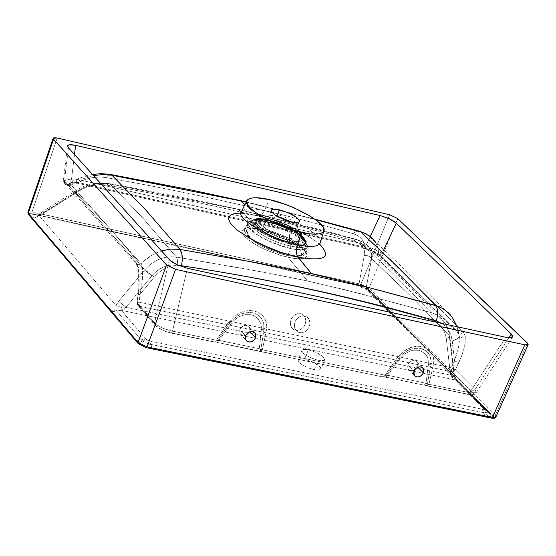 <?xml version="1.0" encoding="UTF-8"?>
<svg xmlns="http://www.w3.org/2000/svg" width="556" height="556" viewBox="0 0 556 556"><rect width="100%" height="100%" fill="white"/><g stroke="black" fill="none" stroke-linecap="round" stroke-linejoin="round"><path stroke-width="0.42" stroke-dasharray="2.78 2.08" d="M289.6 248.24C264.684 240.852 251.041 232.936 248.678 224.485C250.575 221.684 256.198 221.337 265.539 223.429C290.51 230.858 304.069 238.802 306.217 247.253C304.243 249.922 298.704 250.249 289.6 248.24M304.618 315.968L307.503 317.406L309.483 320.388L309.88 324.106L308.837 327.581L306.391 330.695L304.737 331.821L301.22 332.78L298.127 332.134L295.563 329.889L294.743 328.235L294.339 324.509L295.382 321.027L296.438 319.373L299.489 316.781L301.269 316.079L304.618 315.968L307.503 317.406L308.663 318.734L309.887 322.23L309.88 324.106L308.837 327.581L306.391 330.695L304.737 331.821L301.22 332.78L298.127 332.134L296.73 331.209L294.743 328.235L294.339 324.509L295.382 321.027L296.438 319.373L299.489 316.781L301.269 316.079L304.618 315.968M300.581 313.681L297.238 313.786L295.465 314.487L293.811 315.613L291.365 318.727L290.322 322.202L290.732 325.92L291.552 327.567L294.11 329.812L297.196 330.459L300.713 329.506L303.75 326.921L305.487 323.571L305.849 319.929L304.625 316.44L302.075 314.189L298.982 313.535L297.238 313.786L293.811 315.613L291.365 318.727L290.322 322.202L290.732 325.92L292.713 328.888L294.11 329.812L297.196 330.459L300.713 329.506L303.75 326.921L304.799 325.274L305.842 321.806L305.446 318.088L303.465 315.113L300.581 313.681M92.484 174.431C80.835 177.218 73.559 179.97 70.647 182.688L69.194 183.612L73.107 182.827L70.647 182.688L69.278 184.224L70.647 182.688L73.107 182.827L72.558 183.285L73.934 182.681L73.489 183.167L77.103 183.327L78.194 182.549L77.103 183.327L76.513 183.049L76.297 179.178L362.158 243.709L362.477 247.448L363.144 247.733L364.326 247.017L78.194 182.549L73.934 182.681L69.194 183.612L69.278 184.224L71.21 184.933L141.064 263.697L142.489 267.603L154.179 277.222C161.031 269.264 169.149 265.33 178.545 265.42C169.149 265.33 161.031 269.264 154.179 277.222L140.049 294.353L139.063 302.137L451.263 367.787L454.572 360.851L451.729 337.951L450.297 333.537L448.136 329.548L445.335 326.157L441.93 323.446L445.335 326.157L448.928 330.813L451.333 336.436L452.271 341.099L456.351 339.41L458.839 337.374L459.166 335.032L457.824 332.057L378.775 254.057L367.989 249.206L364.326 247.017L78.194 182.549L73.934 182.681L69.194 183.612L69.278 184.224L71.21 184.933L141.064 263.697L142.635 268.868L142.447 279.355L140.049 294.353L137.978 294.826L138.263 295.166L139.167 283.518L139.021 274.546L137.777 265.976L135.727 261.41L66.039 182.639L64.385 181.61L68.444 147.792L64.385 181.61L66.011 184.8L63.926 181.437L66.039 182.639L66.345 184.655L66.039 182.639L135.727 261.41L136.011 263.461L135.727 261.41L137.777 265.976L139.021 274.546L138.937 288.258L137.269 302.957L137.547 304.98L139.313 306.245L139.063 302.137L136.991 302.61L137.547 304.98L139.313 306.245L139.063 302.137L136.991 302.61L137.978 294.826C137.763 289.676 140.334 293.881 137.561 266.831L136.011 263.461L66.345 184.655L65.024 184.279L63.363 180.839L65.024 184.279L67.797 184.995L69.278 184.224L67.457 185.051L65.545 184.661L63.363 180.839L70.313 179.122L63.363 180.839L67.54 146.033M240.081 333.69L242.562 335.539L245.919 335.275C241.102 336.178 239.101 334.232 239.907 329.43C242.986 324.836 246.197 324.092 249.547 327.206L250.033 331.821L249.727 331.487L249.498 332.001L250.047 330.396L249.936 328.089L248.734 326.233L246.857 325.323L244.605 325.364L242.221 326.469L239.907 329.43L245.676 335.803L239.907 329.43L240.081 333.69L245.849 340.07M408.055 368.934L409.126 370.018L410.94 370.643L413.143 370.379L414.832 369.525C409.459 371.637 407.145 369.997 407.882 364.604C410.821 360.232 413.879 359.44 417.049 362.22L417.236 366.564L417.855 367.196L417.236 366.564L416.437 367.961L417.674 364.375L417.083 362.269L415.568 360.907L413.615 360.497L411.294 361.052L409.188 362.595L407.882 364.604L414.025 370.928L407.882 364.604L408.055 368.934L414.199 375.265M320.263 242.896C324.586 235.973 289.391 215.971 264.371 210.752L269.368 199.597L264.371 210.752C252.125 207.965 244.473 208.285 241.415 211.69C244.473 208.285 252.125 207.965 264.371 210.752L261.952 214.477L259.089 215.999L261.952 214.477L264.371 210.752C289.391 215.971 324.586 235.973 320.263 242.896L319.797 244.619L317.323 242.889C315.335 239.532 288.793 223.297 259.089 215.999L240.567 213.261M257.345 215.353C283.067 221.948 303.903 231.63 319.867 244.404C303.903 231.63 283.067 221.948 257.345 215.353L259.089 215.999L257.345 215.353L240.672 213.052L257.345 215.353L244.946 204.608L257.345 215.353M512.569 337.005L476.242 392.647L474.073 394.336L471.134 394.836L385.642 377.246L387.581 375.293L426.021 383.258L428.412 364.618L430.921 364.805L428.412 364.618L428.106 358.974L425.701 354.269L423.811 352.476L418.939 350.294L413.177 350.217L410.196 350.982L404.56 353.991L399.931 358.641L397.332 357.577L385.106 375.203L397.332 357.577L403.246 351.538L410.62 347.583L418.376 346.263L422.046 346.659L425.396 347.75L428.315 349.502L430.678 351.823L432.429 354.672L433.478 357.911L433.791 361.456L433.36 365.153L430.921 364.805L433.36 365.153L428.919 384.279L427.029 386.052L428.919 384.279L469.646 392.717L505.807 337.277L469.646 392.717L428.919 384.279L427.453 384.113L426.369 385.892L427.453 384.113L428.919 384.279L433.36 365.153L433.791 361.456L433.478 357.911L432.429 354.672L430.678 351.823L428.315 349.502L425.396 347.75L422.046 346.659L418.376 346.263L414.512 346.576L406.804 349.265L403.246 351.538L397.332 357.577L398.666 358.029L401.098 355.159L407.096 350.676L413.893 348.313L420.531 348.404L426.098 350.912L428.224 352.97L429.823 355.492L431.199 361.511L427.453 384.113L426.021 383.258L428.412 364.618L428.106 358.974L427.154 356.465L423.811 352.476L418.939 350.294L413.177 350.217L410.196 350.982L404.56 353.991L399.931 358.641L387.581 375.293L386.093 375.55L398.666 358.029L399.931 358.641L387.581 375.293L385.642 377.246L382.445 376.648L384.328 376.982L386.093 375.55L398.666 358.029L403.948 352.678L410.46 349.196L417.285 348.042L420.531 348.404L423.491 349.363L428.224 352.97L430.824 358.363L431.199 361.511L427.453 384.113L426.021 383.258L424.068 385.197L382.445 376.648L384.328 376.982L386.093 375.55L385.106 375.203L387.581 375.293L426.021 383.258L424.068 385.197L384.849 376.905L385.642 377.246L383.237 376.996L385.106 375.203L262.369 349.78L260.555 351.621L256.712 350.391L213.817 341.773L215.631 342.107L217.424 340.613L230.059 322.605L231.449 323.251L218.994 340.362L217.424 340.613L230.059 322.605L235.417 317.108L242.117 313.549L249.213 312.389L252.612 312.771L255.732 313.772L258.498 315.377L260.771 317.511L262.515 320.117L263.641 323.078L263.933 329.722L260.854 349.606L259.36 348.723L257.477 350.739L213.817 341.773L215.631 342.107L217.424 340.613L216.367 340.251L218.994 340.362L217.132 342.392L214.567 342.114L216.367 340.251L172.492 331.161L187.4 268.319L172.492 331.161L170.72 333.044L172.492 331.161L163.492 328.561L155.923 324.252L137.269 302.957L155.923 324.252L161.963 327.894L168.211 330.201L216.367 340.251L228.599 322.126L231.449 323.251L218.994 340.362L259.36 348.723L257.477 350.739L256.712 350.391L259.791 351.281L383.237 376.996L385.106 375.203L262.369 349.78L266.435 330.076L266.776 326.268L266.338 322.612L265.149 319.276L263.238 316.329L260.701 313.918L257.602 312.104L254.071 310.971L250.235 310.54L246.204 310.846L242.173 311.867L234.59 315.926L228.599 322.126L230.059 322.605L232.512 319.658L238.649 315.057L245.676 312.653L252.612 312.771L255.732 313.772L258.498 315.377L260.771 317.511L262.515 320.117L263.641 323.078L263.933 329.722L261.355 329.534L260.882 323.71L258.241 318.852L253.793 315.606L251.076 314.731L245.057 314.626L238.969 316.698L233.624 320.687L231.449 323.251L233.624 320.687L238.969 316.698L245.057 314.626L251.076 314.731L253.793 315.606L258.241 318.852L260.882 323.71L261.396 326.546L259.36 348.723L261.355 329.534L263.933 329.722L260.854 349.606L259.881 351.455L383.237 376.996L259.881 351.455L260.854 349.606L262.369 349.78L266.435 330.076L263.933 329.722L266.435 330.076L266.776 326.268L266.338 322.612L265.149 319.276L263.238 316.329L260.701 313.918L257.602 312.104L254.071 310.971L250.235 310.54L246.204 310.846L242.173 311.867L234.59 315.926L228.599 322.126L216.367 340.251L214.567 342.114L169.594 332.801L162.706 330.417L157.64 327.553L154.839 324.947L154.561 322.911L154.839 324.947L137.547 304.98L136.991 302.61L137.978 294.826L140.049 294.353L139.063 302.137L451.263 367.787L451.639 371.742L471.884 392.341L472.19 393.523L471.335 394.28L466.929 394.128L467.742 394.475L469.646 392.717L476.242 392.647L475.032 389.499L471.147 391.452L472.211 393.161L471.752 394.086L470.161 394.468L466.929 394.128L467.742 394.475L469.646 392.717L476.242 392.647L475.032 389.499L471.147 391.452L451.639 371.742L139.313 306.245L156.611 326.219L154.839 324.947L156.611 326.219L139.313 306.245L451.639 371.742L455.489 369.816L475.032 389.499L508.803 337.742L475.032 389.499L455.489 369.816L451.639 371.742L451.263 367.787L455.941 356.938L458.874 344.977L459.395 337.012L459.166 335.032L457.824 332.057L378.775 254.057L377.941 247.573L375.745 242.52L366.661 234.173M426.223 385.704L466.929 394.128L426.223 385.704M218.994 340.362L217.132 342.392L260.555 351.621L262.369 349.78L259.36 348.723L218.994 340.362M213.817 341.773L170.72 333.044L162.15 329.993L156.611 326.219L161.066 329.444L167.919 332.196L213.817 341.773M455.489 369.816L451.263 367.787L455.489 369.816L458.797 362.88L454.572 360.851L452.271 341.099L457.588 338.611L458.839 337.374L459.284 335.803L460.166 336.978L461.591 337.416L465.254 336.505L465.17 342.531L464.1 348.278L462.217 354.582L458.797 362.88L454.572 360.851L458.547 346.875L459.305 341.44L459.284 335.803L460.166 336.978L461.591 337.416L465.254 336.505L465.17 342.531L462.217 354.582L455.489 369.816M142.489 267.603L139.229 268.082L137.561 266.831L139.229 268.082L142.489 267.603L142.635 268.868L142.447 279.355L140.049 294.353L154.179 277.222L142.489 267.603M457.143 326.74L459.166 335.032L458.207 333.155L459.124 333.941L460.764 334.114L463.475 332.189L458.213 326.97L463.475 332.189L465.254 336.505L463.475 332.189L461.209 334.003L459.513 334.08L458.464 333.468L457.824 332.057L458.207 333.155L379.171 255.121L378.775 254.057L376.607 253.307L372.728 250.645L367.989 249.206L364.326 247.017L363.144 247.733L365.897 249.067L367.412 248.761L365.897 249.067L365.348 248.49L366.057 245.46L365.285 248.275L366.738 249.602L367.989 249.206L366.738 249.602L367.05 246.051L366.738 249.602L377.732 254.836L376.607 253.307L367.989 249.206L373.966 251.298L378.01 254.961L379.783 254.801L381.409 252.876L380.36 254.405L378.886 255.072L377.732 254.836L378.462 255.044L377.079 253.376L379.053 255.232L380.86 254.801L382.16 253.112L384.252 254.21L456.636 325.406L384.252 254.21L382.09 255.955L380.45 256.017L379.421 255.426L378.775 254.057L377.941 247.573L375.244 241.728L404.518 269.271C414.338 278.897 420.079 284.095 452.605 317.9L455.941 324.572L457.824 332.057L456.629 326.629M141.064 263.697L138.242 264.788L136.011 263.461L137.839 264.739L139.959 264.441L150.593 255.934L155.152 253.39L161.448 250.874L155.152 253.39L150.593 255.934L146.311 258.95L141.064 263.697M71.21 184.933L68.513 185.947L66.345 184.655L67.756 185.801L69.75 185.787L81.829 179.164L93.505 175.571L81.829 179.164L71.21 184.933M384.252 254.21L382.528 255.788L380.075 255.885L378.462 255.044L380.561 254.982L382.16 253.112L366.057 245.46L370.282 236.481L366.057 245.46L362.158 243.709L384.252 254.21M69.625 184.258L66.011 184.8L69.625 184.258M72.558 183.285L71.001 182.257L70.313 179.122L76.297 179.178L362.158 243.709L362.477 247.448L76.513 183.049L76.297 179.178L70.313 179.122L71.001 182.257L72.558 183.285M73.489 183.167L72.21 182.125L71.55 179.018L72.21 182.125L73.489 183.167M362.477 247.448L76.513 183.049L362.477 247.448M169.385 259.673L154.561 322.911L169.385 259.673M383.8 249.637L382.16 253.112L383.8 249.637M74.504 154.505L71.55 179.018L74.504 154.505M352.803 233.589C360.677 236.154 364.521 240.63 364.326 247.017C364.521 240.63 360.677 236.154 352.803 233.589L358.05 230.761L352.803 233.589C276.235 211.808 193.884 193.127 105.758 177.538C193.884 193.127 276.235 211.808 352.803 233.589M109.747 174.334L105.758 177.538L99.899 176.989L91.677 177.753L85.645 179.331L78.194 182.549L85.645 179.331L91.677 177.753L99.899 176.989L105.758 177.538L109.747 174.334L111.082 174.584M315.21 219.53L246.169 202.162L315.21 219.53M262.529 228.384L261.091 229.357L274.706 233.416L289.308 239.817L300.525 246.794L304.014 249.852L306.224 252.632L307.051 255.155L306.189 257.157L303.555 258.422L299.357 258.846L294.034 258.457L281.614 255.711L266.734 250.263L259.485 246.794L253.168 243.18L244.758 236.641L242.631 233.867L241.916 231.379L242.909 229.426L245.648 228.224L249.908 227.856L261.091 229.357L238.211 209.403L109.803 183.939C97.474 182.292 85.965 185.12 75.282 192.418L38.927 215.394L115.94 305.508L118.643 301.387L144.511 270.021C153.741 259.895 164.381 255.579 176.447 257.074L177.593 260.451L177.197 265.191C266.713 278.688 351.482 297.057 431.512 320.298C439.956 323.057 444.897 329.291 446.336 339.007L450.568 375.147L455.489 380.04L121.236 310.317L125.997 307.253L118.643 301.387L144.511 270.021C153.741 259.895 164.381 255.579 176.447 257.074L177.593 260.451L177.197 265.191C266.713 278.688 351.482 297.057 431.512 320.298C439.956 323.057 444.897 329.291 446.336 339.007L450.568 375.147L125.997 307.253L151.871 275.873C159.092 267.603 167.53 264.044 177.197 265.191C167.53 264.044 159.092 267.603 151.871 275.873L144.511 270.021L125.156 246.176L110.422 229.176L95.451 212.962L75.282 192.418L37.106 216.826L34.368 217.855L31.671 217.813L136.039 340.571L138.381 342.67L147.917 347.333L485.027 416.409L483.581 412.642L487.153 412.622L487.369 411.725L486.382 410.3L483.498 408.389L455.489 380.04L121.236 310.317L116.621 310.999L141.182 339.799L142.642 341.106L148.313 343.879L483.581 412.642L485.645 412.906L483.213 409.348L483.873 408.903L455.489 380.04L458.359 381.944L455.065 379.651L457.525 381.006L455.065 379.651L452.007 376.933L454.759 376.169L452.007 376.933L450.568 375.147L125.997 307.253L118.643 301.387L115.94 305.508L115.968 310.019L116.621 310.999L111.547 311.756L136.039 340.571L138.381 342.67L147.917 347.333L152.212 348.487L485.027 416.409L482.267 409.23L483.581 412.642L150.989 344.595L152.212 348.487L149.884 341.064L482.267 409.23L483.873 408.903L483.498 408.389L486.847 410.905L457.637 381.249L454.356 376.273L454.759 376.169L458.359 381.944L486.563 410.599L457.637 381.249L454.356 376.273L454.759 376.169L454.03 372.339L453.251 373.861L450.568 375.147L453.251 373.861L454.064 372.541L453.46 371.623L454.03 372.339L449.818 336.241L446.336 339.007L449.818 336.241L449.248 335.539L454.356 376.273L366.293 287.243L359.065 283.789L42.2 214.164L39.886 215.832L38.572 215.214C31.859 213.935 29.558 214.797 31.671 217.813L111.547 311.756L116.621 310.999L141.182 339.799L136.039 340.571L141.182 339.799L142.642 341.106L138.381 342.67L142.642 341.106L148.313 343.879L147.917 347.333L148.313 343.879L150.989 344.595L149.884 341.064L483.213 409.348L485.645 412.906L487.153 412.622L487.369 411.725L483.873 408.903L491.226 414.832L489.933 413.032L486.764 410.933L489.933 413.032L461.883 384.662L458.533 382.243L487.369 411.725L491.226 414.832L490.844 416.34L487.153 412.622L490.844 416.34L488.335 416.826L485.645 412.906L488.335 416.826L490.844 416.34L491.226 414.832L489.933 413.032L461.883 384.662L458.735 382.57L367.141 289.864L366.293 287.243L371.603 258.742L371.714 255.399L370.97 251.43L369.226 247.788L366.835 244.925L363.659 242.513L357.661 239.983L238.211 209.403L109.803 183.939C97.474 182.292 85.965 185.12 75.282 192.418L76.102 190.5L75.282 192.418L95.451 212.962L110.422 229.176L125.156 246.176L144.511 270.021L151.871 275.873L125.997 307.253L123.842 308.365L115.94 305.508L115.968 310.019L110.741 310.846L115.968 310.019L116.621 310.999L121.236 310.317L145.846 339.09L141.182 339.799L145.846 339.09L146.506 339.681L142.642 341.106L146.506 339.681L148.667 340.745L148.313 343.879L148.667 340.745L149.884 341.064L145.846 339.09L121.18 309.991L115.968 310.019L121.18 309.991L123.842 308.365L115.94 305.508L38.927 215.394L35.494 217.57L31.671 217.813C29.558 214.797 31.859 213.935 38.572 215.214L39.886 215.832L37.106 215.193L37.996 214.595L38.927 215.394L37.996 214.595L76.102 190.5C84.512 184.71 95.375 182.368 108.698 183.48L109.803 183.939L119.415 193.516L143.344 218.64L176.447 257.074L270.779 273.496L307.524 280.988L343.552 289.391L431.108 312.548L432.207 315.801L431.512 320.298L432.207 315.801L431.108 312.548L436.821 314.939L441.686 318.72L445.314 323.39L448.067 329.618L449.248 335.539L449.818 336.241L448.873 331.452L447.246 326.935L444.814 322.591L447.427 327.755L448.97 333.51L454.356 376.273L366.293 287.243L359.065 283.789L42.2 214.164L37.996 214.595L42.2 214.164L39.886 215.832L356.535 285.318L359.065 283.789L356.535 285.318L367.141 289.864L366.293 287.243L371.603 258.742L371.644 254.578L370.706 250.68L368.697 247.031L366.112 244.279L362.762 241.999L357.661 239.983L238.211 209.403L261.091 229.357L274.706 233.416L289.308 239.817L295.563 243.375L304.014 249.852L306.224 252.632L307.051 255.155L306.189 257.157L303.555 258.422L299.357 258.846L294.034 258.457L281.614 255.711L266.734 250.263L259.485 246.794L248.205 239.719L244.758 236.641L242.631 233.867L241.916 231.379L242.909 229.426L245.648 228.224L249.908 227.856L261.445 229.489C249.005 227.779 243.41 227.724 244.675 229.322L244.445 230.712L246.079 234.055L250.005 237.857L256.504 242.291L269.952 248.984L279.536 252.507L288.064 254.836L288.126 257.4L307.524 280.988L361.317 293.86L432.311 312.91L436.821 314.939L439.852 317.045L444.814 322.591L411.683 288.515L366.842 245.022L362.401 241.804L357.995 239.935L356.41 239.476L357.661 239.983L356.41 239.476L353.797 240.887L356.41 239.476C336.22 233.555 296.869 223.491 238.357 209.271C190.451 198.895 147.229 190.298 108.698 183.48L109.803 183.939L119.415 193.516L143.344 218.64L176.447 257.074L252.167 270.028L307.524 280.988L288.126 257.4L288.064 254.836C298.051 257.018 303.972 256.58 305.821 253.515C303.034 244.473 288.606 236.091 262.529 228.384C252.897 226.222 246.94 226.535 244.675 229.322L244.445 230.712L244.946 232.311L250.005 237.857L260.618 244.605L269.952 248.984L279.536 252.507L288.064 254.836L290.378 248.518C300.261 250.686 306.113 250.269 307.941 247.253C305.168 238.343 290.878 230.066 265.073 222.421L262.529 228.384C252.897 226.222 246.94 226.535 244.675 229.322L247.42 223.303L247.691 226.25L250.464 229.76L255.614 233.854L263.217 238.392L272.454 242.715L286.354 247.517L290.378 248.518L290.301 245.94C257.032 238.858 232.672 213.33 266.526 221.448C299.024 228.342 324.169 253.807 290.301 245.94C257.032 238.858 232.672 213.33 266.526 221.448L266.512 221.441C299.045 228.335 324.224 253.835 290.315 245.954L290.267 244.209C299.086 246.155 304.347 245.801 306.043 243.146C303.659 235.153 290.809 227.696 267.492 220.774L265.073 222.421L262.529 228.384L261.445 229.489C300.059 240.658 308.226 253.682 305.821 253.515C303.034 244.473 288.606 236.091 262.529 228.384M267.492 220.774C258.86 218.835 253.564 219.106 251.611 221.608C253.508 229.558 266.394 237.092 290.267 244.209L290.399 242.902C322.056 250.276 298.558 226.494 268.159 220.037L267.665 220.364C290.969 227.286 303.812 234.736 306.196 242.722C304.5 245.377 299.246 245.724 290.427 243.778L290.399 242.902C322.056 250.276 298.558 226.494 268.159 220.037L267.665 220.364C290.969 227.286 303.812 234.736 306.196 242.722C304.5 245.377 299.246 245.724 290.427 243.778L290.267 244.209C299.086 246.155 304.347 245.801 306.043 243.146C303.659 235.153 290.809 227.696 267.492 220.774C258.86 218.835 253.564 219.106 251.611 221.608C253.508 229.558 266.394 237.092 290.267 244.209L290.301 245.94C324.169 253.807 299.024 228.342 266.526 221.448L266.762 221.538C255.878 219.954 250.832 219.974 251.611 221.608L251.792 221.191C253.689 229.141 266.567 236.668 290.427 243.778C266.567 236.668 253.689 229.141 251.792 221.191L253.015 219.842L255.135 219.029L263.071 219.071L271.425 220.829L282.622 224.624L293.45 229.746L301.602 235.125L305.209 238.823L306.21 240.859L306.043 243.146C302.346 235.39 289.245 228.182 266.762 221.538L267.492 220.774M269.931 220.468L269.034 220.913C297.064 226.869 318.692 248.782 289.523 241.978C260.917 235.883 239.879 213.921 269.034 220.913L268.159 220.037C236.515 212.448 259.325 236.279 290.399 242.902L289.523 241.978C260.917 235.883 239.879 213.921 269.034 220.913L268.159 220.037C236.515 212.448 259.325 236.279 290.399 242.902L289.523 241.978L289.384 240.456C297.543 242.235 302.068 241.777 302.964 239.08C299.948 232.241 288.939 226.035 269.931 220.468L261.515 219.363L257.011 220.391L256.226 221.74L256.42 222.935L259.965 227.154L267.957 232.366L278.987 237.322L289.384 240.456L289.62 238.274C300.824 240.366 304.591 238.844 300.928 233.701C294.332 227.606 284.373 222.775 271.043 219.21L269.931 220.468L262.578 219.384L257.504 220.086L256.226 221.74L256.42 222.935L258.325 225.653L264.809 230.566L275.192 235.814L289.384 240.456L289.62 238.274C300.824 240.366 304.591 238.844 300.928 233.701C294.332 227.606 284.373 222.775 271.043 219.21L269.034 220.913C297.064 226.869 318.692 248.782 289.523 241.978L289.384 240.456C297.543 242.235 302.068 241.777 302.964 239.08C299.948 232.241 288.939 226.035 269.931 220.468M288.828 228.134L291.302 221.893L288.828 228.134L294.256 228.787L295.882 228.537L296.98 227.675L296.953 226.709L295.931 225.187L291.74 221.99L296.021 225.277C298.336 228.523 295.938 229.482 288.828 228.134L289.62 238.274L288.828 228.134L278.653 224.624L270.584 219.717L268.944 217.737L269.034 216.18L271.147 215.436L276.527 215.964L271.37 215.422L269.472 215.846L268.812 216.527C269.931 220.621 276.603 224.492 288.828 228.134M276.853 216.159L271.043 219.21L261.793 218.216L271.043 219.21L276.853 216.159M266.512 221.441C299.045 228.335 324.224 253.835 290.315 245.954C257.011 238.865 232.623 213.309 266.512 221.441L265.073 222.421C255.538 220.273 249.651 220.572 247.42 223.303L247.198 224.673L248.817 227.967L252.709 231.72L259.138 236.105L272.454 242.715L281.941 246.211L290.378 248.518C300.261 250.686 306.113 250.269 307.941 247.253C305.168 238.343 290.878 230.066 265.073 222.421C255.538 220.273 249.651 220.572 247.42 223.303L248.824 221.622L251.277 220.475L255.433 219.961L260.486 220.287L273.747 223.366L289.926 229.885L300.004 235.786L304.653 239.608L306.69 241.985L307.961 244.626L307.941 247.253L305.821 253.515C303.972 256.58 298.051 257.018 288.064 254.836L290.378 248.518L290.315 245.954C257.011 238.865 232.623 213.309 266.512 221.441M138.861 344.06L28.606 214.63L29.044 214.831L28.717 214.018L29.433 213.539L32.005 213.726L31.991 211.982L27.89 212.309L31.991 211.982L57.233 138.006L31.991 211.982L32.005 213.726L360.962 285.93L360.9 284.255L31.991 211.982L360.9 284.255L360.962 285.93L367.426 289.023L368.982 288.119L360.9 284.255L368.982 288.119L397.804 218.612L368.982 288.119L367.426 289.023L493.513 416.527L495.167 415.561L368.982 288.119L495.167 415.561L493.513 416.527L493.874 417.973L491.358 418.022L146.013 347.563L138.861 344.06L29.044 214.831L28.717 214.018L29.148 213.615L32.005 213.726L360.962 285.93L367.426 289.023L493.735 416.771L493.874 417.973L491.358 418.022L146.138 347.667M389.645 214.755L360.9 284.255L389.645 214.755M495.848 417.111L495.167 415.561L527.429 343.101L495.167 415.561M314.321 369.726L318.143 360.295L322.466 360.698L324.683 359.649C323.842 355.979 318.4 352.692 308.371 349.793L304.577 359.183C314.599 362.074 320.027 365.361 320.868 369.052L318.644 370.115L314.321 369.726L318.143 360.295L323.55 360.503L324.767 359.204L322.41 356.055L315.857 352.254L308.371 349.793L304.577 359.183L312.055 361.636L316.83 364.173L320.638 367.641L320.645 369.392L319.728 369.921L316.392 370.053L312.034 369.156L306.801 367.252L302.005 364.701L298.204 361.233L298.231 359.489L300.643 358.759L304.577 359.183L300.233 358.78L297.995 359.843C298.829 363.534 304.271 366.828 314.321 369.726M301.797 350.433C302.638 354.102 308.087 357.39 318.143 360.295L310.616 357.821L304.042 353.998L302.005 351.809L302.026 350.078L304.438 349.363L308.371 349.793L305.14 349.363L303.096 349.529L301.929 350.197L297.995 359.843M485.027 416.409L488.335 416.826L485.027 416.409M461.049 383.786L457.901 381.701L461.049 383.786L370.213 291.921L366.084 288.898L361.268 286.597L355.062 284.679L38.572 215.214L355.062 284.679L361.268 286.597L366.084 288.898L370.213 291.921L461.049 383.786M78.507 191.222L76.102 190.5L78.507 191.222L85.888 187.511L92.067 185.607L100.601 184.571L106.703 185.078L108.698 183.48L106.703 185.078C194.947 200.577 277.312 219.182 353.797 240.887C361.97 243.653 365.473 248.449 364.305 255.273L368.03 255.795L370.643 257.463L415.151 300.442L449.248 335.539L409.584 294.916L369.198 256.351L366.772 255.426L364.305 255.273L359.065 283.789L364.305 255.273C365.473 248.449 361.97 243.653 353.797 240.887C277.312 219.182 194.947 200.577 106.703 185.078L102.686 184.613L96.32 184.856L89.982 186.142L83.935 188.324L78.507 191.222L42.2 214.164L78.507 191.222M431.108 312.548L393.843 274.316L357.661 239.983L393.843 274.316L431.108 312.548M267.665 220.364C259.033 218.425 253.744 218.703 251.792 221.191C253.744 218.703 259.033 218.425 267.665 220.364M296.021 225.277L300.928 233.701L302.964 239.08C299.872 232.999 288.654 226.98 269.292 221.017L261.709 219.891L258.651 220.009L256.643 220.746L261.793 218.216L259.742 218.612L258.45 219.391L257.97 220.496L258.283 221.858L260.854 224.985L266.025 228.745L273.559 232.735L282.017 236.105L289.62 238.274L282.017 236.105L273.559 232.735L266.025 228.745L259.284 223.373L257.97 220.496L258.45 219.391L259.742 218.612L271.147 215.436M263.148 229.663L271.05 231.831L279.904 235.098L292.359 241.276L298.426 245.391L302.158 248.942L303.778 252.097L303.618 253.425C301.651 256.094 296.133 256.434 287.063 254.44C262.258 247.1 248.685 239.205 246.343 230.754C248.24 227.953 253.842 227.592 263.148 229.663M286.034 255.107C318.651 262.64 294.506 238.01 263.196 231.421C230.601 223.651 254.016 248.344 286.034 255.107M306.217 247.253L302.985 254.412L301.637 255.426L298.384 256.33L294.096 256.399L286.312 255.225L271.085 250.429L259.763 245.078L253.647 241.262L249.255 237.62L247.378 235.396L246.259 233.027L246.343 230.754L248.678 224.485M359.781 231.24L358.05 230.761M246.308 201.877L314.522 219.029M299.455 221.462L296.98 227.675M324.683 359.649L320.868 369.052M271.265 210.3L268.812 216.527M417.049 362.22L422.199 367.481M249.547 327.206L254.266 332.384"/><path stroke-width="0.83" d="M457.143 326.74L452.605 317.9L448.713 313.084L442.632 308.392L435.508 305.418L437.162 308.524L437.718 311.944L437.544 315.864L436.321 320.958L441.93 323.446L436.321 320.958C356.188 297.717 271.231 279.3 181.458 265.712L178.545 265.42L181.458 265.712L182.292 260.333L181.868 253.744L179.956 249.449L255.982 262.606L311.562 273.719L365.514 286.653L435.508 305.418L437.162 308.524L437.718 311.944L437.544 315.864L436.321 320.958C356.188 297.717 271.231 279.3 181.458 265.712L182.292 260.333L182.25 256.219L181.583 252.653L179.956 249.449L255.982 262.606L311.562 273.719L365.514 286.653L438.482 306.398L443.931 309.192L449.769 314.209L452.605 317.9L456.629 326.629M255.524 337.853L250.033 331.821L255.524 337.853C252.431 342.461 249.206 343.205 245.849 340.07L245.676 335.803L246.996 333.732L249.164 332.147L251.576 331.578L253.633 332.008L255.26 333.419L255.927 335.595L255.524 337.853L254.21 339.924L252.042 341.502L249.63 342.072L247.58 341.648L245.954 340.237L245.272 338.062L245.676 335.803C248.768 331.188 251.993 330.445 255.343 333.565L255.524 337.853M249.498 332.001L245.919 335.275L249.498 332.001M423.401 372.881L417.855 367.196L423.401 372.881C420.44 377.267 417.375 378.066 414.199 375.265L414.025 370.928L415.339 368.913L417.452 367.37L419.78 366.807L421.74 367.217L423.255 368.579L423.846 370.692L423.401 372.881L422.087 374.897L419.975 376.44L417.653 377.003L415.7 376.593L414.178 375.23L413.588 373.125L414.025 370.928C416.979 366.543 420.044 365.744 423.22 368.531L423.401 372.881M416.437 367.961L414.832 369.525L416.437 367.961M297.411 244.626C310.456 247.489 318.074 246.913 320.263 242.896C318.074 246.913 310.456 247.489 297.411 244.626L296.272 250.784L297.189 256.073L311.562 273.719L297.863 257.15L280.328 252.132L270.598 248.483L251.937 239.657L237.912 230.615L233.367 226.633L230.33 223.039L228.738 219.696L228.926 216.84L231.053 214.692L235.063 213.407L240.672 213.052L235.063 213.407L231.053 214.692L228.926 216.84L228.738 219.696L230.33 223.039L233.367 226.633L237.912 230.615L251.937 239.657L260.931 244.244L280.328 252.132L297.863 257.15C324.544 261.674 331.876 257.428 319.867 244.404C331.876 257.428 324.544 261.674 297.863 257.15L296.48 253.751L296.452 248.65L301.644 232.408C276.061 227.091 240.685 206.519 247.038 200.424C249.998 197.137 257.442 196.866 269.368 199.597L285.492 204.448L294.326 207.986L310.234 216.201L316.135 220.211L320.305 223.797L322.953 227.05L323.974 229.982L322.987 232.304L319.895 233.749L314.946 234.201L308.643 233.701L293.909 230.379L276.228 223.887L260.09 215.519L254.182 211.447L250.075 207.84L247.538 204.601L246.683 201.71L247.844 199.465L251.083 198.103L256.121 197.727L269.368 199.597C293.742 204.733 328.068 224.172 323.884 230.83C321.764 234.701 314.355 235.223 301.644 232.408L297.411 244.626C271.133 239.219 234.847 218.028 241.415 211.69C234.847 218.028 271.133 239.219 297.411 244.626M456.636 325.406L458.213 326.97L456.636 325.406M169.385 259.673L172.798 262.411L176.864 264.649L187.4 268.319L505.807 337.277L512.569 337.005L511.284 333.947L396.282 223.158L389.36 218.786L380.144 215.526L75.609 145.345L69.285 144.748L67.589 145.728L68.444 147.792L169.997 260.291L176.864 264.649L187.4 268.319L505.807 337.277C512.368 338.402 514.196 337.297 511.284 333.947L396.282 223.158L383.8 249.637L396.282 223.158L393.022 220.746L387.991 218.167L380.144 215.526L75.609 145.345L74.504 154.505L75.609 145.345C68.749 144.018 66.359 144.831 68.444 147.792L169.385 259.673M508.803 337.742L511.284 333.947L508.803 337.742M370.282 236.481L380.144 215.526L370.282 236.481M161.448 250.874L170.796 249.053L179.956 249.449L170.796 249.053L161.448 250.874M375.244 241.728L370.22 236.432L363.242 232.644L358.05 230.761L315.21 219.53L363.242 232.644L370.22 236.432L375.244 241.728M111.951 175.237L109.747 174.334L111.951 175.237L102.957 174.535L93.505 175.571L102.957 174.535L111.951 175.237L146.11 210.397L179.956 249.449L146.11 210.397L111.951 175.237L240.665 200.897L244.946 204.608L240.665 200.897L111.951 175.237M246.169 202.162L240.665 200.897L246.169 202.162M277.013 216.075L291.74 221.99L276.527 215.964L277.013 216.075L279.466 209.862L277.013 216.075M291.302 221.893L296.737 222.553L298.753 222.15L299.455 221.455C298.322 217.375 291.657 213.511 279.466 209.862L288.675 212.955L296.695 217.465L299.177 219.974L299.531 221.045L299.149 221.886L298.002 222.407L296.174 222.56L291.302 221.893L285.318 220.106L278.89 217.292L273.983 214.248L271.523 211.739L271.189 210.675L271.599 209.841L274.608 209.188L279.466 209.862L274.004 209.195L271.974 209.598L271.265 210.3C272.391 214.373 279.07 218.237 291.302 221.893M53.147 138.215L57.233 138.006L389.645 214.755L397.804 218.612L527.429 343.101L528.158 344.567L524.788 344.817L175.585 269.368L147.034 346.881L492.477 417.41L524.788 344.817L175.585 269.368L166.557 265.01L138.09 342.531L147.034 346.881L146.304 347.702L138.138 343.545L138.09 342.531L166.557 265.01L53.564 139.229L53.147 138.215L27.89 212.309L28.349 214.324L27.89 212.316L28.293 213.358L138.09 342.531L138.402 343.851L28.349 214.324L28.293 213.358L138.09 342.531L147.034 346.881L146.138 347.667M495.848 417.111L494.402 418.223L491.692 418.168L492.477 417.41L495.862 417.083L492.477 417.41L524.788 344.817L527.665 344.949L528.103 343.962L397.804 218.612L389.645 214.755L57.233 138.006L54.015 137.7L53.133 138.256L53.564 139.229L28.293 213.358L53.564 139.229L166.557 265.01L175.585 269.368L147.034 346.881L492.477 417.41L491.497 418.126M528.158 344.567L495.862 417.083L495.167 415.561M435.508 305.418L397.512 266.595L360.538 231.769L397.512 266.595L435.508 305.418M146.013 347.563L138.861 344.06M366.661 234.173L359.781 231.24M111.082 174.584L189.367 189.603L246.308 201.877M314.522 219.029L358.05 230.761M92.484 174.431L101.192 173.66L109.747 174.334M491.692 418.168L146.304 347.702M247.038 200.424L241.415 211.69M323.884 230.83L320.263 242.896M240.567 213.261L241.283 211.975M422.199 367.481L423.22 368.531M254.266 332.384L255.343 333.565"/></g></svg>
